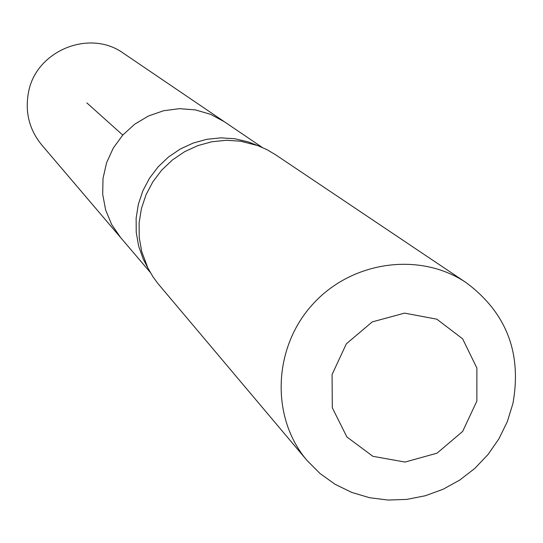 <?xml version="1.0" encoding="UTF-8"?>
<svg xmlns="http://www.w3.org/2000/svg" width="543" height="543" viewBox="0 0 543 543"><rect width="100%" height="100%" fill="white"/><g stroke="black" fill="none" stroke-linecap="round" stroke-linejoin="round"><path stroke-width="0.81" d="M257.396 145.47L248.477 141.967L234.888 138.757L220.892 137.854L206.869 139.293L193.22 143.047L180.317 148.999L168.52 156.995L158.169 166.81L149.535 178.172L142.877 190.769L138.37 204.243L136.13 218.225L136.232 232.316L138.648 246.128L143.325 259.289L147.784 267.774M150.207 272.308L120.634 237.59L111.709 224.598L105.641 209.985L102.702 194.367L103.014 178.396L106.584 162.757L113.256 148.103L122.759 135.071L134.678 124.204L148.511 115.971L163.674 110.724L179.509 108.668L195.358 109.89L210.541 114.322L224.429 121.781L123.736 53.452C89.799 28.508 35.533 50.77 28.419 92.792C24.897 112.326 29.329 129.716 41.736 144.947L120.634 237.59L111.709 224.598L105.641 209.985L102.702 194.367L103.014 178.396L106.584 162.757L113.256 148.103L122.759 135.071L134.678 124.204L148.511 115.971L163.674 110.724L179.509 108.668L195.358 109.89L210.541 114.322L224.429 121.781L262.167 147.384M307.06 460.498L157.789 283.371L152.909 276.699L147.94 268.093L141.709 251.579L139.225 237.379L139.123 222.895L141.424 208.526L146.06 194.679L152.909 181.729L161.78 170.047L172.43 159.954L184.552 151.735L197.815 145.612L211.845 141.764L226.248 140.277L240.63 141.2L257.728 145.592L266.823 149.596L275.376 154.626L466.342 282.774C506.47 312.816 521.993 353.072 512.911 403.551L507.298 421.687L498.936 438.812L488.042 454.498L474.874 468.351L459.778 480.032L443.122 489.243L425.325 495.752L406.829 499.39L388.089 500.055L369.593 497.721L351.803 492.44L335.167 484.336L320.126 473.598L307.06 460.498C270.747 417.927 272.762 348.491 312.205 304.867C351.267 260.898 420.072 251.328 466.342 282.774M476.863 401.087L462.656 431.427L437.047 453.167L405.044 462.059L372.878 456.317L346.896 436.979L332.302 407.793L332.078 374.527L346.339 343.834L372.247 321.897L404.583 313.121L436.857 319.196L462.643 338.839L476.883 368.066L476.863 401.087M86.846 102.885L122.759 135.071M143.325 259.289L146.508 265.093M248.477 141.967L254.599 144.499"/></g></svg>
